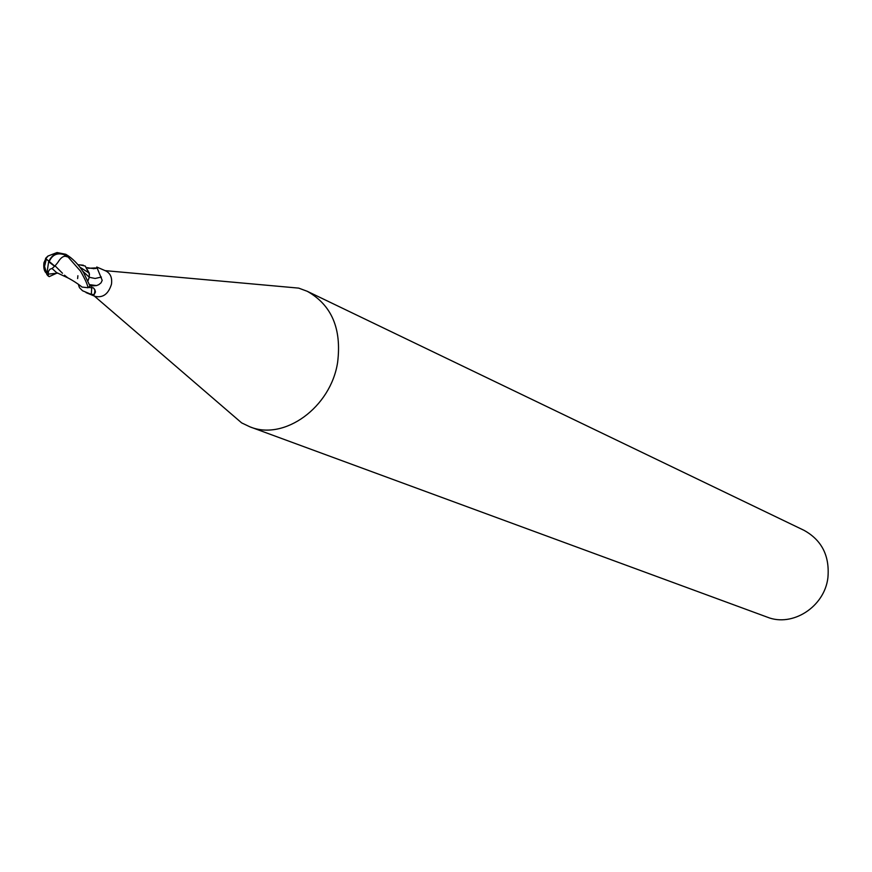<?xml version="1.0" encoding="UTF-8"?>
<svg xmlns="http://www.w3.org/2000/svg" width="872" height="872" viewBox="0 0 872 872"><rect width="100%" height="100%" fill="white"/><g stroke="black" fill="none" stroke-linecap="round" stroke-linejoin="round"><path stroke-width="1.31" d="M94.143 295.88L95.168 296.382C102.983 298.028 108.411 293.995 111.453 284.294C112.346 277.841 110.493 273.405 105.915 270.985L96.738 267.017L102.198 280.348L101.054 282.811L98.787 284.664L96.541 285.58L89.99 286.06L88.421 287.455L93.304 287.836L94.209 288.774L95.484 291.957L94.198 294.529L91.331 294.409L82.535 290.757L79.45 287.651L78.415 284.25M228.246 411.355L241.642 422.887L249.872 426.811C284.218 441.047 330.848 407.398 337.617 362.37C341.78 328.733 331.654 305.047 307.249 291.292L298.693 288.12L281.1 286.528M249.872 426.811L767.262 617.147C792.452 627.393 824.487 606.858 827.899 577.809C829.85 556.053 821.893 540.226 804.017 530.329L307.249 291.292M89.238 277.285L95.146 278.473L101.392 277.056M89.489 274.386L85.249 266.047L89.26 273.143L89.271 277.231L88.072 280.62M83.014 265.208L81.118 265.077M93.544 268.74L96.16 267.944M88.334 268.282L95.222 267.944M77.891 275.716L77.619 278.582M95.146 290.322L94.198 294.529M91.745 287.182L91.331 294.409M80.486 271.105C84.987 278.953 87.505 284.501 88.05 287.738L90.012 286.027L83.483 272.38C78.404 264.26 72.507 258.232 65.782 254.286L57.051 252.542L47.895 256.074L45.54 258.439L54.805 266.145L57.759 262.581C60.397 258.177 62.948 256.085 65.433 256.292L64.408 254.788C57.269 252.379 52.167 254.733 49.105 261.818L49.094 261.862M57.149 272.99L49.235 276.62L48.233 276.043L48.418 271.443L49.966 269.208L52.037 268.489L56.538 272.565L67.962 277.917M48.08 256.03L45.791 258.69L43.96 262.701C43.338 267.944 44.2 271.486 46.554 273.328L44.57 266.374L46.303 259.257M52.037 268.489L54.805 266.145M67.798 277.83L64.474 275.181M62.501 273.263L55.023 265.797M54.402 266.124L48.636 261.709L46.772 274.375L47.6 275.378M79.821 267.094L89.26 273.143M80.475 265.023L85.249 266.047M48.636 261.709C52.723 253.163 58.838 251.169 66.97 255.736L80.464 271.072M68.496 257.011L64.408 254.788M65.433 256.292L68.561 257.142M88.05 287.738L82.033 287.062C77.488 283.455 72.496 280.25 67.046 277.438M82.633 271.094L89.271 277.231M89.631 284.664L96.541 285.58M47.971 274.168L57.41 273.154M66.97 255.736L65.782 254.286M86.066 292.621L95.168 296.382M94.329 296.044L241.642 422.887M87.167 267.65C93.816 268.881 97.174 268.805 97.228 267.421M94.939 289.886L94.579 293.472M79.777 285.264L78.665 285.82M105.087 270.636L298.693 288.12M57.487 273.198L56.593 272.598M77.979 264.707L83.341 265.219M46.772 274.375L48.233 276.043"/></g></svg>
